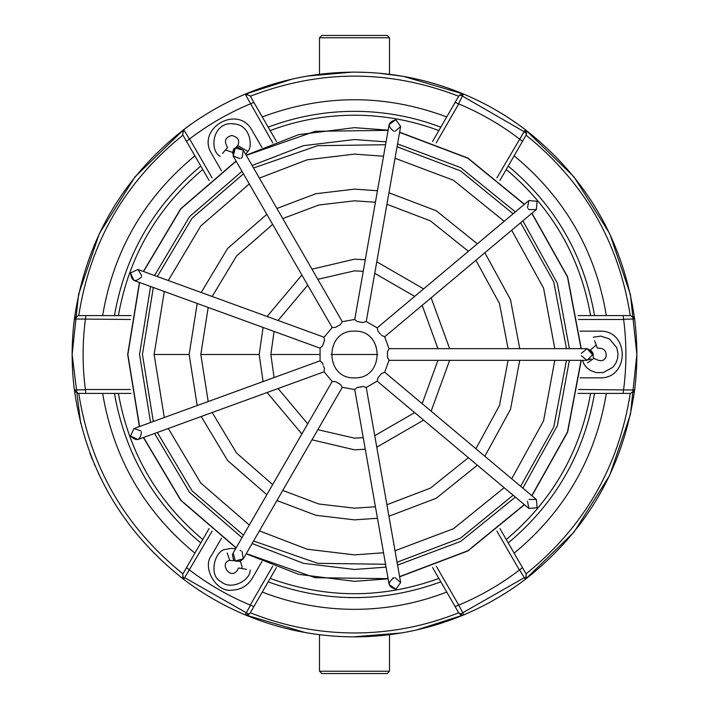 <?xml version="1.0" encoding="UTF-8"?>
<svg xmlns="http://www.w3.org/2000/svg" width="709" height="709" viewBox="0 0 709 709"><rect width="100%" height="100%" fill="white"/><g stroke="black" fill="none" stroke-linecap="round" stroke-linejoin="round"><path stroke-width="1.06" d="M221.518 538.14L211.716 555.112C201.507 567.2 216.36 592.928 231.94 590.127C240.741 589.817 247.476 585.926 252.156 578.455L261.958 561.484M221.465 538.228L211.716 555.112C201.507 567.2 216.36 592.928 231.94 590.127C240.741 589.817 247.476 585.926 252.156 578.455L261.905 561.572M225.435 149.962L232.437 152.32L225.435 149.962M596.163 344.991L590.624 349.883M580.024 377.844L599.628 377.844C629.725 379.129 629.725 329.871 599.628 331.156L580.024 331.156M261.958 147.516L252.156 130.545C238.215 103.833 195.56 128.462 211.716 153.888L221.518 170.86M241.902 568.538L242.053 566.783L240.44 561.298L242.053 566.783L241.902 568.538M580.13 377.844L599.628 377.844M599.628 331.156L580.13 331.156M261.905 147.428L252.156 130.545M211.716 153.888L221.465 170.772M388.133 130.172L354.5 127.664L298.649 134.648L246.174 155.2M236.062 161.04L180.733 208.694L143.413 271.458M139.416 282.43L127.664 354.5L139.416 426.57M143.413 437.542L180.733 500.306L236.062 547.96M246.174 553.8L298.649 574.352L354.5 581.336L388.133 578.828M581.07 348.66L567.475 276.98L531.812 213.338M524.306 204.396L467.825 158.222L399.592 132.388M388.098 130.359L315.142 131.298L246.271 155.368M236.159 161.209L180.884 208.818L143.59 271.529M139.602 282.492L127.859 354.5L139.602 426.508M569.389 348.66L557.354 283.343L522.87 220.845M515.363 211.902L460.69 167.59L397.563 143.892M386.068 141.862L354.5 139.531L303.47 145.673L252.112 165.481M241.999 171.321L189.507 216.697L154.562 275.517M150.574 286.489L139.531 354.5L150.574 422.511M566.473 348.66L553.764 281.978L520.628 222.715M513.13 213.772L460.522 170.86L397.058 146.763M385.563 144.733L317.676 145.673L253.565 168.006M243.462 173.847L192.059 218.195L157.309 276.519M153.312 287.482L142.447 354.5L153.312 421.518M554.793 348.66L543.573 288.146L511.685 230.221M504.179 221.279L453.494 180.281L395.028 158.267M383.534 156.237L354.5 154.119L307.121 159.8L259.405 178.119M249.302 183.959L200.709 226.047L168.281 280.507M164.293 291.479L154.119 354.5L164.293 417.521M519.759 348.66L510.507 299.668L484.85 252.741M477.343 243.807L436.239 210.75L388.949 192.768M377.445 190.739L354.5 189.135L315.868 193.717L276.927 208.464M266.814 214.304L227.598 248.487L201.205 292.498M197.208 303.461L189.135 354.5L197.208 405.539M508.078 348.66L499.482 303.514L475.899 260.256M468.392 251.314L430.478 220.907L386.919 204.272M375.424 202.242L354.5 200.815L318.784 205.016L282.767 218.576M272.655 224.416L236.558 255.967L212.177 296.486M208.189 307.458L200.815 354.5L208.189 401.542M449.648 348.66L431.134 297.815M423.636 288.873L376.771 261.816M365.277 259.786L354.5 259.175L311.978 269.181M301.874 275.021L267.089 316.471M263.092 327.443L259.175 354.5L263.092 381.557M437.949 348.66L422.174 305.331M414.676 296.389L374.742 273.328M363.247 271.308L354.5 270.847L317.827 279.311M307.724 285.151L278.079 320.477M274.091 331.44L270.847 354.5L274.091 377.56M529.029 209.598L528.17 208.774L529.029 209.598L536.394 209.492L537.112 201.267L536.394 209.492L384.632 336.837M322.994 364.568L322.56 363.097L320.078 360.916L320.078 348.084L322.56 345.903L324.509 340.55L324.004 337.289L332.255 327.461L335.561 327.39L340.488 324.545L342.208 321.709L354.5 319.484L357.416 321.558L363.026 322.542L366.154 321.478L377.268 327.895L377.906 331.138L380.777 334.409M387.548 355.679L387.451 351.655L389.046 348.757L384.659 336.695L381.504 335.41M395.055 131.316L400.629 126.494L395.897 119.732L400.629 126.503L366.225 321.602M141.747 275.81L137.971 269.482L130.491 272.965L137.971 269.482L324.137 337.236M140.94 430.966L133.983 428.555L130.491 436.035L133.983 428.555L320.14 360.792M393.867 577.764L392.724 578.092L393.867 577.764C387.132 582.904 387.805 586.742 395.897 589.268L389.135 584.526L354.73 389.427M387.575 354.5L387.451 357.345L389.046 360.243L384.659 372.305L381.575 373.501L377.906 377.862L377.268 381.105L366.154 387.522L363.026 386.458L357.416 387.442L354.5 389.516L342.208 387.291L340.488 384.455L335.561 381.61L332.255 381.539L324.004 371.711L324.509 368.45L323.446 365.888M527.505 501.21L528.887 508.45L537.112 507.733L528.887 508.45L377.126 381.105M240.059 158.648L233.172 156.024L235.308 148.048L243.284 150.184L242.106 157.469L241.14 158.16M242.106 551.531L243.276 558.807L235.308 560.952L233.172 552.976L235.308 560.952L243.276 558.807L235.964 561.271M581.336 353.321L587.052 348.66L592.884 354.5L587.052 360.34L581.336 355.679M323.322 343.466L322.923 344.671M338.166 383.259L339.283 383.861M354.5 331.156C324.394 329.871 324.394 379.129 354.5 377.844C384.606 379.129 384.606 329.871 354.5 331.156M360.243 387.07L361.714 386.777M377.906 377.862L378.872 376.86M387.451 357.345L387.539 355.989M267.089 392.529L301.874 433.979M311.978 439.819L354.5 449.825L365.277 449.214M376.771 447.184L423.636 420.127M431.134 411.185L449.648 360.34M278.079 388.523L307.724 423.849M317.827 429.689L354.5 438.153L363.247 437.692M374.742 435.672L414.676 412.611M422.174 403.669L437.949 360.34M201.205 416.502L227.598 460.513L266.814 494.696M276.927 500.536L315.868 515.283L354.5 519.865L377.445 518.261M388.949 516.232L436.239 498.25L477.343 465.193M484.85 456.259L510.507 409.332L519.759 360.34M212.177 412.514L236.558 453.033L272.655 484.584M282.767 490.424L318.784 503.984L354.5 508.185L375.424 506.758M386.919 504.728L430.478 488.093L468.392 457.686M475.899 448.744L499.482 405.486L508.078 360.34M157.309 432.481L192.059 490.805L243.462 535.153M253.565 540.994L317.676 563.327L385.563 564.267M397.058 562.237L460.522 538.14L513.13 495.228M520.628 486.285L553.764 427.022L566.473 360.34M168.281 428.493L200.709 482.953L249.302 525.041M259.405 530.881L307.121 549.2L354.5 554.881L383.534 552.763M395.028 550.733L453.494 528.719L504.179 487.721M511.685 478.779L543.573 420.854L554.793 360.34M143.59 437.471L180.884 500.182L236.159 547.791M246.271 553.632L315.142 577.702L388.098 578.641M399.592 576.612L467.825 550.778L524.306 504.604M531.812 495.662L567.475 432.02L581.07 360.34M154.562 433.483L189.507 492.303L241.999 537.679M252.112 543.519L303.47 563.327L354.5 569.469L386.068 567.138M397.563 565.108L460.69 541.41L515.363 497.098M522.87 488.155L557.354 425.657L569.389 360.34M399.628 576.807L467.922 550.946L524.456 504.728M531.963 495.786L567.661 432.082L581.265 360.34M581.265 348.66L567.661 276.918L531.963 213.214M524.456 204.272L467.922 158.054L399.628 132.193M233.456 559.259L232.437 555.182M246.377 569.327L238.578 567.953C231.781 583.108 218.124 562.654 229.743 560.411L234.697 560.748L233.367 559.755M232.428 555.253L232.765 553.844M332.229 327.593L233.172 156.024C233.19 150.184 233.704 147.658 234.706 148.456L237.914 147.277L243.409 150.405M245.695 154.376L247.884 151.425L237.79 145.558C240.032 140.524 238.038 137.165 231.79 135.481C225.107 137.36 223.716 141.33 227.607 147.375L222.511 153.454M233.279 156.21L235.308 148.048L243.276 150.193L342.332 321.762M587.522 362.786L594.062 358.302C591.43 357.558 596.818 352.382 587.034 348.66L592.839 353.764M388.94 348.66L587.052 348.66L592.866 355.005M592.884 354.5L587.052 360.34L388.94 360.34M594.612 340.719L597.324 348.163C603.483 347.862 606.434 350.494 606.186 356.069C604.617 361.351 600.576 362.095 594.062 358.302M241.14 550.84L240.059 550.352M384.632 372.163L536.394 499.508L537.112 507.733L536.394 499.508L529.029 499.402M366.225 387.398L400.629 582.506L395.897 589.268L400.629 582.506L395.055 577.684M324.137 371.764L137.971 439.518L130.491 436.035C136.722 441.778 140.382 440.44 141.463 432.038M320.14 348.208L133.983 280.445L130.491 272.965C131.573 281.367 135.233 282.705 141.463 276.962M354.73 319.573L389.135 124.474L395.897 119.732C387.805 122.258 387.132 126.096 393.867 131.236M377.126 327.895L528.887 200.55L537.112 201.267L528.887 200.55L527.505 207.79M99.047 474.817L98.826 474.339M98.773 474.224L98.409 473.452M92.055 458.688L91.239 456.623M91.204 456.525L90.557 454.841M305.287 632.552L245.19 614.854C223.193 605.601 202.694 593.77 183.684 579.342L183.684 579.342C121.966 530.828 85.532 467.718 74.374 390.003C71.387 366.331 71.387 342.669 74.374 318.997C85.532 241.282 121.966 178.172 183.684 129.658C202.694 115.23 223.193 103.399 245.19 94.146L292.294 79.071M209.066 180.423L182.674 134.701L183.684 129.658L134.994 176.878L99.331 233.58L78.575 294.501L72.132 354.5L80.666 423.415L72.132 354.5L78.575 294.501L99.331 233.58L134.994 176.878L183.684 129.658L189.436 139.07L188.904 139.478M403.713 76.448L463.81 94.146C485.807 103.399 506.306 115.23 525.316 129.658L574.006 176.878L609.669 233.58L630.425 294.501L636.868 354.5L630.425 414.499L609.669 475.42L574.006 532.122L525.316 579.342C506.306 593.77 485.807 605.601 463.81 614.854L416.706 629.929M319.484 74.312L319.484 37.781L321.815 35.45L387.185 35.45L389.516 37.781L389.516 74.312L394.842 75.03M394.966 75.048L399.318 75.712M399.566 75.748L400.957 75.978M401.028 75.987L402.127 76.173M402.225 76.191L378.429 73.142M306.066 632.685L306.758 632.809M306.864 632.818L313.272 633.846M367.51 72.433L355.112 72.132M353.888 636.868L349.032 636.815M339.407 636.469L333.655 636.097M327.301 635.556L320.211 634.777M313.972 633.943L306.146 632.703M340.453 72.478L311.792 75.376M307.945 75.996L352.054 72.141M309.753 75.695L305.863 76.35M94.882 465.547L94.279 464.138M92.657 460.185L91.94 458.395M90.974 455.922L90.397 454.416M89.857 452.98L90.158 453.787M92.179 458.998L92.516 459.84M94.332 464.253L94.776 465.299M90.273 454.079L90.486 454.646M94.403 464.413L94.793 465.326M244.233 614.455L245.243 614.871L244.233 614.455M250.463 617.007L251.624 617.459L250.463 617.007M247.92 615.979L248.921 616.387M268.17 127.159C295.99 116.648 324.766 111.375 354.5 111.322C384.234 111.375 413.01 116.648 440.83 127.159C413.01 116.648 384.234 111.375 354.5 111.322M460.522 614.721L463.429 615.013M250.321 612.762C283.751 626.171 318.483 632.907 354.5 632.977C390.517 632.907 425.249 626.171 458.679 612.762L462.312 615.155L463.81 614.854C428.839 629.45 392.396 636.788 354.5 636.868C316.604 636.788 280.161 629.45 245.19 614.854L250.463 605.167L251.083 605.424M248.478 614.721L245.19 614.854L246.688 615.155L250.064 613.214L253.902 606.567L250.463 605.167M348.899 597.616L360.101 597.616M272.77 142.899L245.19 94.146C280.161 79.55 316.604 72.212 354.5 72.132L355.714 72.132M463.438 93.987L458.537 103.833L457.917 103.576M496.885 177.915L525.316 129.658L574.006 176.878L609.669 233.58L630.425 294.501L636.868 354.5L630.425 414.499L609.669 475.42L574.006 532.122L525.316 579.342L519.564 569.93L520.096 569.522M401.055 633.004L353.286 636.868M354.5 72.132C392.396 72.212 428.839 79.55 463.81 94.146L458.936 95.786L455.098 102.433L458.537 103.833M526.725 131.777L525.316 129.658C587.034 178.172 623.468 241.282 634.626 318.997C637.613 342.669 637.613 366.331 634.626 390.003C623.468 467.718 587.034 530.828 525.316 579.342L526.326 574.299L522.489 567.652L519.564 569.93M594.55 393.406C583.968 453.76 555.2 503.603 508.22 542.934M440.83 581.841C383.277 602.854 325.723 602.854 268.17 581.841M200.78 542.934C153.8 503.603 125.032 453.76 114.45 393.406M114.45 315.594C125.032 255.24 153.8 205.397 200.78 166.066C153.8 205.397 125.032 255.24 114.45 315.594M508.22 166.066C555.2 205.397 583.968 255.24 594.55 315.594M578.615 389.516L634.626 390.003L630.771 393.406L577.977 393.406M276.457 567.492L253.902 606.567L253.086 606.239M212.115 531.085L183.684 579.342L182.674 574.299L209.066 528.577M182.674 134.701L182.931 135.153C124.979 181.885 90.256 242.035 78.752 315.594M458.679 96.238C389.223 69.42 319.777 69.42 250.321 96.238L276.457 141.508M577.977 315.594L630.771 315.594L634.626 318.997L623.601 319.263L623.512 318.607M458.936 613.214L432.543 567.492M499.934 528.577L522.489 567.652L521.806 568.201M432.543 141.508L455.098 102.433L455.914 102.761M525.316 129.658L526.326 134.701L499.934 180.423M130.385 319.484L74.374 318.997L78.229 315.594L131.023 315.594M131.023 393.406L78.229 393.406L74.374 390.003L85.399 389.737L85.488 390.393M623.096 393.406L623.628 389.516C626.65 366.172 626.65 342.828 623.628 319.484L623.601 319.263M186.511 567.652L189.613 570.063C208.313 584.358 228.528 596.03 250.259 605.078L272.77 566.101M623.22 316.462L623.628 319.484L578.615 319.484M623.255 392.281L623.415 391.138M187.406 568.361L188.31 569.07M247.725 93.987L245.571 93.987M253.902 102.433L250.259 103.922C228.528 112.97 208.313 124.642 189.613 138.937L189.436 139.07M187.194 140.799L189.613 138.937L212.115 177.915M252.838 102.858L251.775 103.292M463.81 614.854L458.741 605.078C480.472 596.03 500.687 584.358 519.387 570.063L496.885 531.085M436.23 566.101L458.741 605.078L455.098 606.567M456.162 606.142L457.225 605.708M522.489 141.348L519.387 138.937C500.687 124.642 480.472 112.97 458.741 103.922L436.23 142.899M521.594 140.639L520.69 139.93M85.904 315.594L85.372 319.484C82.35 342.828 82.35 366.172 85.372 389.516L85.399 389.737M85.745 316.719L85.585 317.862M85.78 392.538L85.372 389.516L130.385 389.516M182.275 131.777L183.684 129.658M75.5 316.71L74.374 318.997M461.275 93.987L463.81 94.146M250.064 95.786L245.19 94.146M633.5 316.71L634.626 318.997M526.725 577.223L525.316 579.342M633.5 392.29L634.626 390.003M75.5 392.29L74.374 390.003M182.275 577.223L183.684 579.342M319.484 634.688L319.484 671.219L321.815 673.55L387.185 673.55L389.516 671.219L389.516 634.688M331.156 354.5L377.844 354.5M319.484 354.5L270.847 354.5M259.175 354.5L200.815 354.5M189.135 354.5L154.119 354.5M227.164 552.914L229.743 560.411M235.255 560.916L239.881 561.493L243.284 558.816L342.332 387.238M184.703 577.675L249.063 614.349M459.937 614.349L524.297 577.675M526.814 133.265L459.937 94.651M438.853 130.571C411.663 120.379 383.542 115.257 354.5 115.212C325.458 115.257 297.337 120.379 270.147 130.571M446.732 592.077C417.06 603.536 386.316 609.297 354.5 609.35C322.684 609.297 291.94 603.536 262.268 592.077M590.606 315.594C580.139 256.693 552.019 207.994 506.244 169.486M506.244 539.514C552.019 501.006 580.139 452.307 590.606 393.406M270.147 578.429C326.379 598.813 382.621 598.813 438.853 578.429M118.394 393.406C128.861 452.307 156.981 501.006 202.756 539.514M202.756 169.486C156.981 207.994 128.861 256.693 118.394 315.594M526.069 573.847C584.021 527.115 618.744 466.965 630.248 393.406M606.363 393.406C595.471 458.12 564.727 511.375 514.131 553.162M630.248 315.594C618.744 242.035 584.021 181.885 526.069 135.153M514.131 155.838C564.727 197.625 595.471 250.88 606.363 315.594M262.268 116.923C323.756 94.005 385.244 94.005 446.732 116.923M102.637 315.594C113.529 250.88 144.273 197.625 194.869 155.838M78.752 393.406C90.256 466.965 124.979 527.115 182.931 573.847M194.869 553.162C144.273 511.375 113.529 458.12 102.637 393.406M319.484 671.219L389.516 671.219M389.516 37.781L319.484 37.781M332.229 381.407L233.172 552.976M233.305 149.98L237.79 145.558M232.392 153.144C233.429 149.767 234.2 148.208 234.697 148.456L234.661 148.482M586.254 360.34L591.129 358.905M582.488 360.34L584.429 364.896L586.768 367.679L590.792 370.656L596.499 372.642L603.297 372.544L612.833 367.324L615.988 362.937L617.636 358.364L617.982 353.179L616.644 347.481L609.43 338.92L600.86 336.128L593.327 337.2M247.884 151.425C252.821 146.976 250.782 124.518 233.589 123.88C213.117 120.964 208.57 149.953 220.1 156.317M235.574 548.81L231.09 548.385L225.941 549.378C214.845 549.572 208.029 575.983 221.04 581.628C231.551 591.067 251.039 579.732 250.073 569.983"/></g></svg>
